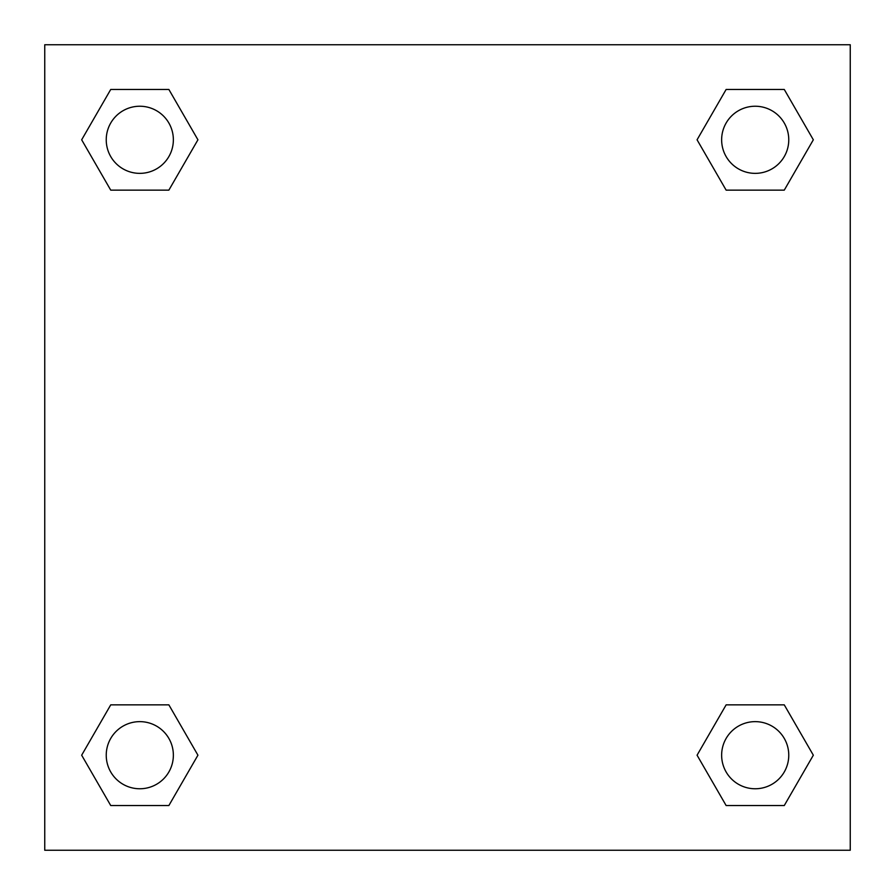 <?xml version="1.0" encoding="UTF-8"?>
<svg xmlns="http://www.w3.org/2000/svg" width="895" height="895" viewBox="0 0 895 895"><rect width="100%" height="100%" fill="white"/><g stroke="black" fill="none" stroke-linecap="round" stroke-linejoin="round"><path stroke-width="1.34" d="M850.25 44.75L44.75 44.75L44.75 850.25L850.25 850.25L850.25 44.75M726.136 704.857L697.071 755.201L726.136 704.857L784.266 704.857L726.136 704.857L784.266 704.857L813.331 755.201L784.266 805.545L726.136 805.545L784.266 805.545L726.136 805.545L697.071 755.201M110.734 704.857L81.669 755.201L110.734 704.857L168.864 704.857L110.734 704.857L168.864 704.857L197.929 755.201L168.864 805.545L110.734 805.545L168.864 805.545L110.734 805.545L81.669 755.201M110.734 89.455L81.669 139.799L110.734 89.455L168.864 89.455L110.734 89.455L168.864 89.455L197.929 139.799L168.864 190.143L110.734 190.143L168.864 190.143L110.734 190.143L81.669 139.799M784.266 190.143L813.331 139.799L784.266 190.143L726.136 190.143L784.266 190.143L726.136 190.143L697.071 139.799L726.136 89.455L697.071 139.799M726.136 89.455L784.266 89.455L726.136 89.455L784.266 89.455L813.331 139.799M788.763 755.201A33.562 33.562 0 0 0 738.42 726.136A33.562 33.562 0 0 0 738.42 784.266A33.562 33.562 0 0 0 788.763 755.201M173.362 755.201A33.562 33.562 0 0 0 123.018 726.136A33.562 33.562 0 0 0 123.018 784.266A33.562 33.562 0 0 0 173.362 755.201M788.763 139.799A33.562 33.562 0 0 0 738.42 110.734A33.562 33.562 0 0 0 738.42 168.864A33.562 33.562 0 0 0 788.763 139.799M173.362 139.799A33.562 33.562 0 0 0 123.018 110.734A33.562 33.562 0 0 0 123.018 168.864A33.562 33.562 0 0 0 173.362 139.799"/></g></svg>
